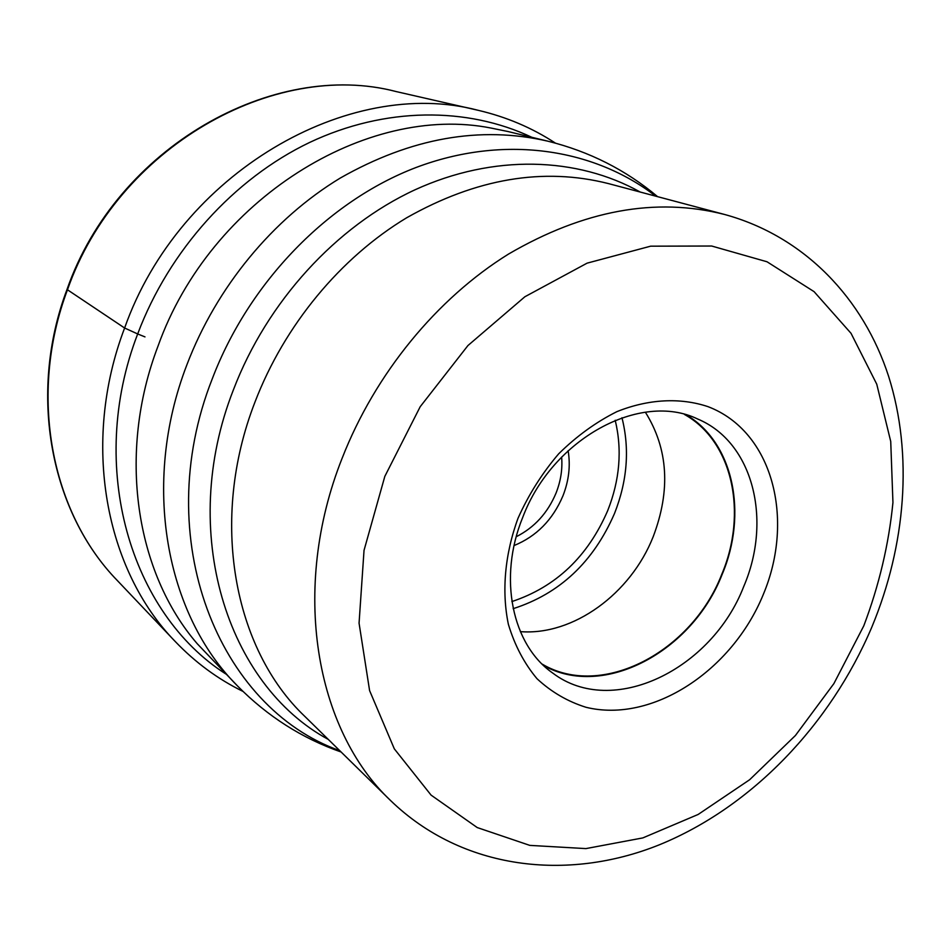 <?xml version="1.0" encoding="UTF-8"?>
<svg xmlns="http://www.w3.org/2000/svg" width="951" height="951" viewBox="0 0 951 951"><rect width="100%" height="100%" fill="white"/><g stroke="black" fill="none" stroke-linecap="round" stroke-linejoin="round"><path stroke-width="1.43" d="M242.992 691.413C217.934 679.145 195.371 662.538 175.329 641.604C105.347 570.101 80.799 442.952 124.617 328.012C179.513 172.5 349.136 75.985 478.091 110.292C506.312 116.878 532.096 127.814 555.432 143.126M225.91 674.033C131.024 613.609 86.22 467.381 137.681 333.956L144.98 336.892M531.775 137.277C467.369 106.774 385.238 106.69 309.562 142.484C234.101 178.61 169.147 250.149 137.681 333.956L124.617 328.012L67.473 289.782C27.698 395.176 51.33 512.969 117.448 580.657C50.938 512.506 27.353 394.546 67.045 289.366C116.64 147.203 273.294 59.342 396.151 91.569C274.102 59.414 117.223 147.25 67.473 289.782L67.069 289.294M507.87 131.5L491.061 128.064C366.955 103.326 210.516 198.914 158.08 345.95C116.902 453.651 135.791 572.633 197.226 643.708L237.524 685.956C165.89 614.798 140.926 484.059 186.824 364.994L186.895 364.792C216.424 287.071 273.008 218.73 340.315 178.027C411.01 137.847 480.219 125.568 547.942 141.2L507.87 131.5M518.045 518.212C504.815 554.219 501.534 591.32 508.369 624.284C514.669 645.265 524.215 663.406 537.006 678.717C551.342 692.019 567.676 701.541 586.006 707.282C652.386 723.592 732.222 670.598 763.273 594.53C795.155 518.77 772.497 431.243 708.067 406.671C680.381 397.399 648.594 398.933 616.902 411.64C596.027 422.066 576.627 436.129 558.689 453.805C542.118 473.229 528.566 494.698 518.045 518.212M522.729 517.368C497.825 578.16 512.197 645.099 552.876 673.165C612.492 718.35 711.847 669.575 743.789 586.363C772.295 520.078 753.228 442.203 697.701 419.022C640.594 391.301 552.483 438.34 522.729 517.368M686.396 414.969C733.744 442.762 747.89 513.813 722.118 574.463C692.435 651.292 603.695 699.389 543.627 665.51M542.177 664.107C601.935 699.615 691.9 651.732 721.75 574.356C747.783 513.16 732.876 441.407 684.447 414.434M645.372 412.199C668.208 448.765 670.812 490.276 653.182 536.721C630.763 593.697 573.298 635.85 520.328 631.63M655.726 196.156C593.555 148.19 503.614 134.353 415.825 167.59C328.273 201.077 249.067 281.96 212.228 378.914L212.144 379.128C149.271 539.039 219.015 707.877 339.745 750.66M328.273 739.403C227.313 684.934 177.647 532.132 233.34 390.005L233.423 389.791C267.088 301.526 336.297 226.219 414.933 189.831C493.783 153.741 577.412 156.891 640.189 192.031M255.058 401.845L254.987 402.047C208.982 520.161 233.791 649.117 304.902 716.472L390.54 800.504C315.423 729.607 290.305 589.168 342.003 458.56L342.146 458.216C375.181 373.588 436.866 298.519 508.535 254.06C583.807 210.183 655.786 196.988 724.496 214.451L608.545 183.614C543.425 167.091 476.13 178.479 406.659 217.779C340.553 257.59 284.492 325.135 255.058 401.845M863.793 625.829L833.884 683.614L795.416 735.503L749.638 779.737L698.165 814.448L642.864 837.902L585.923 848.601L529.802 845.38L477.224 827.56L431.088 795.119L394.32 748.853L369.594 690.592L359.062 623.155L364.031 550.367L384.822 476.392L420.199 406.707L467.951 345.534L524.869 296.76L587.088 263.154L650.627 246.178L711.693 246.024L767.029 261.775L814.08 291.648L851.038 333.325L876.751 384.18L890.73 441.466L892.941 502.52C888.816 544.257 879.093 585.364 863.793 625.829M621.966 417.739C629.824 448.967 627.351 480.826 614.56 513.338L614.489 513.516C593.412 562.041 559.64 593.757 513.16 608.676M615.202 420.259C622.299 449.799 619.814 479.886 607.76 510.497C587.861 556.573 555.907 586.933 511.888 601.567M514.087 545.541C536.471 536.376 552.745 519.84 562.909 495.923L562.992 495.721C568.888 480.6 570.6 465.598 568.127 450.715M516.25 536.721C534.438 527.52 547.705 512.969 556.05 493.058L556.121 492.868C560.781 480.992 562.612 469.057 561.637 457.074M175.329 641.604L117.448 580.657M478.091 110.292L396.151 91.569M237.524 685.956C267.457 716.305 301.99 738.321 341.124 752.015M547.942 141.2C589.311 151.482 625.865 169.967 657.581 196.655M390.54 800.504C462.103 869.808 567.355 881.898 659.542 844.726C751.991 806.912 830.33 724.686 871.675 627.47M724.496 214.451C804.617 236.264 863.567 298.828 888.65 376.453C913.281 454.578 905.756 545.351 871.924 626.887"/></g></svg>
